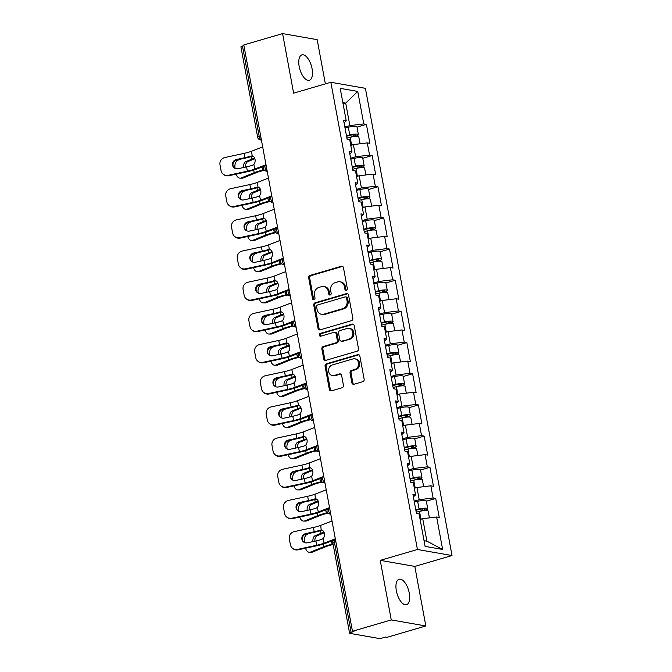 <?xml version="1.0" encoding="UTF-8"?>
<svg xmlns="http://www.w3.org/2000/svg" width="672" height="672" viewBox="0 0 672 672"><rect width="100%" height="100%" fill="white"/><g stroke="black" fill="none" stroke-linecap="round" stroke-linejoin="round"><path stroke-width="1.01" d="M346.382 290.287A1.42 1.235 -80.1 0 0 347.34 288.557L343.476 267.716A2.033 1.772 -80.1 0 0 341.376 266.263L310.069 275.419A2.033 1.772 -80.1 0 0 308.692 277.889L312.556 298.729A1.42 1.235 -80.1 0 0 314.992 298.024L314.496 295.319A6.51 5.662 -80.1 0 1 318.898 287.414L321.502 286.658A6.51 5.662 -80.1 0 1 323.786 286.524A6.51 5.662 -80.1 0 1 328.23 291.304L328.734 294A1.42 1.235 -80.1 0 0 331.17 293.286L330.666 290.59A6.51 5.662 -80.1 0 1 335.068 282.685L337.68 281.921A6.51 5.662 -80.1 0 1 339.965 281.795A6.51 5.662 -80.1 0 1 344.408 286.574L344.904 289.271A1.42 1.235 -80.1 0 0 346.382 290.287M396.354 590.839A13.264 6.023 -106.3 0 1 399.084 579.247A13.264 6.023 -106.3 0 1 409.265 593.099A13.264 6.023 -106.3 0 1 406.535 604.699A13.264 6.023 -106.3 0 1 396.354 590.839M299.174 66.469A13.264 6.023 -106.3 0 1 301.904 54.877A13.264 6.023 -106.3 0 1 312.077 68.737A13.264 6.023 -106.3 0 1 309.347 80.329A13.264 6.023 -106.3 0 1 299.174 66.469M351.884 382.813A2.033 1.772 -80.1 0 0 353.993 384.266L362.771 381.704A2.033 1.772 -80.1 0 0 364.148 379.226L359.856 356.084A2.033 1.772 -80.1 0 0 357.756 354.631L326.449 363.787A2.033 1.772 -80.1 0 0 325.072 366.257L329.364 389.407A2.033 1.772 -80.1 0 0 331.464 390.852L342.073 387.752A2.033 1.772 -80.1 0 0 343.451 385.283L341.611 375.379A2.033 1.772 -80.1 0 0 339.511 373.926L334.253 375.463A5.443 4.729 -80.1 0 1 332.338 375.572A5.443 4.729 -80.1 0 1 328.524 370.49A5.443 4.729 -80.1 0 1 332.304 364.972L352.918 358.94A5.443 4.729 -80.1 0 1 354.824 358.831A5.443 4.729 -80.1 0 1 358.638 363.913A5.443 4.729 -80.1 0 1 354.858 369.432L351.422 370.44A2.033 1.772 -80.1 0 0 350.053 372.91L351.884 382.813L352.892 382.99A2.033 1.772 -80.1 0 0 353.791 384.317M380.226 560.364L391.264 619.92L352.456 631.268L243.785 44.948L282.593 33.6L293.63 93.148L330.842 82.27L417.438 549.486L380.226 560.364L414.8 566.42L452.012 555.542L417.438 549.486M351.464 320.695A2.033 1.772 -80.1 0 0 352.842 318.226L348.55 295.084A2.033 1.772 -80.1 0 0 346.45 293.63L315.143 302.786A2.033 1.772 -80.1 0 0 313.765 305.256L318.058 328.398A2.033 1.772 -80.1 0 0 320.158 329.851L351.464 320.695M354.203 325.584L358.495 348.726A2.033 1.772 -80.1 0 1 357.118 351.196L325.811 360.352A2.033 1.772 -80.1 0 1 323.711 358.898L321.871 348.995A2.033 1.772 -80.1 0 1 323.249 346.525L335.95 342.812A2.033 1.772 -80.1 0 0 337.319 340.343L336.101 333.774A2.033 1.772 -80.1 0 0 334.001 332.321L320.779 336.185A1.42 1.235 -80.1 0 1 320.275 333.438L352.103 324.131A2.033 1.772 -80.1 0 1 354.203 325.584M452.012 555.542L365.417 88.326L330.842 82.27M426.334 501.203L435.725 498.456L433.104 497.994L419.202 499.708L414.187 501.169M435.725 498.456L439.244 517.44L436.624 516.978L442.638 549.452L425.099 546.378L419.084 513.904L416.464 513.45L412.944 494.466L415.565 494.92L413.305 482.731L410.684 482.269L407.165 463.285L409.786 463.747L407.526 451.559L404.905 451.097L401.386 432.113L404.006 432.575L401.747 420.386L399.126 419.924L395.606 400.94L398.227 401.402L395.968 389.206L393.347 388.752L389.836 369.768L392.456 370.222L390.197 358.033L387.576 357.58L384.056 338.596L386.677 339.049L384.418 326.861L381.797 326.399L378.277 307.415L380.898 307.877L378.638 295.688L376.018 295.226L372.498 276.242L375.119 276.704L372.859 264.516L370.238 264.054L366.719 245.07L369.34 245.532L367.08 233.335L364.459 232.882L360.94 213.898L363.56 214.351L361.301 202.163L358.68 201.701L355.169 182.717L357.79 183.179L355.53 170.99L352.909 170.528L349.39 151.544L352.01 152.006L349.751 139.818L347.13 139.356L343.61 120.372L346.231 120.834L340.208 88.36L357.756 91.434L363.77 123.908L349.868 125.614L344.854 127.084M357 127.109L366.391 124.362L363.77 123.908M366.391 124.362L369.911 143.346L367.29 142.892L369.55 155.081L355.648 156.786L350.633 158.256M362.779 158.281L372.17 155.534L369.55 155.081M372.17 155.534L375.69 174.518L373.069 174.065L375.329 186.253L361.427 187.958L356.412 189.428M368.558 189.462L377.95 186.715L375.329 186.253M377.95 186.715L381.469 205.699L378.848 205.237L381.108 217.426L367.206 219.131L362.183 220.601M374.338 220.634L383.729 217.888L381.108 217.426M383.729 217.888L387.24 236.872L384.619 236.41L386.879 248.598L372.985 250.312L367.962 251.773M380.108 251.807L389.5 249.06L386.879 248.598M389.5 249.06L393.019 268.044L390.398 267.582L392.658 279.779L378.756 281.484L373.741 282.954M385.888 282.979L395.279 280.232L392.658 279.779M395.279 280.232L398.798 299.216L396.178 298.763L398.437 310.951L384.535 312.656L379.52 314.126M391.667 314.16L401.058 311.413L398.437 310.951M401.058 311.413L404.578 330.397L401.957 329.935L404.216 342.124L390.314 343.829L385.3 345.299M397.446 345.332L406.837 342.586L404.216 342.124M406.837 342.586L410.357 361.57L407.736 361.108L409.996 373.296L396.094 375.01L391.079 376.471M403.225 376.505L412.616 373.758L409.996 373.296M412.616 373.758L416.136 392.742L413.515 392.28L415.775 404.477L401.873 406.182L396.85 407.652M409.004 407.677L418.396 404.93L415.775 404.477M418.396 404.93L421.907 423.914L419.286 423.461L421.546 435.649L407.652 437.354L402.629 438.824M414.775 438.85L424.166 436.103L421.546 435.649M424.166 436.103L427.686 455.087L425.065 454.633L427.325 466.822L413.423 468.527L408.408 469.997M420.554 470.03L429.946 467.284L427.325 466.822M429.946 467.284L433.465 486.268L430.844 485.806L433.104 497.994M419.202 499.708L416.942 487.511L414.33 488.275M413.398 496.894L415.565 494.92M430.844 485.806L416.942 487.511M413.423 468.527L411.172 456.338L408.551 457.103M407.618 465.721L409.786 463.747M425.065 454.633L411.172 456.338M407.652 437.354L405.392 425.166L402.78 425.93M401.839 434.549L404.006 432.575M419.286 423.461L405.392 425.166M401.873 406.182L399.613 393.994L397.001 394.758M396.06 403.376L398.227 401.402M413.515 392.28L399.613 393.994M396.094 375.01L393.834 362.813L391.222 363.577M390.281 372.196L392.456 370.222M407.736 361.108L393.834 362.813M390.314 343.829L388.055 331.64L385.442 332.405M384.502 341.023L386.677 339.049M401.957 329.935L388.055 331.64M384.535 312.656L382.276 300.468L379.663 301.232M378.731 309.851L380.898 307.877M396.178 298.763L382.276 300.468M378.756 281.484L376.505 269.296L373.884 270.06M372.952 278.678L375.119 276.704M390.398 267.582L376.505 269.296M372.985 250.312L370.726 238.123L368.113 238.888M367.172 247.506L369.34 245.532M384.619 236.41L370.726 238.123M367.206 219.131L364.946 206.942L362.334 207.707M361.393 216.325L363.56 214.351M378.848 205.237L364.946 206.942M361.427 187.958L359.167 175.77L356.555 176.534M355.614 185.153L357.79 183.179M373.069 174.065L359.167 175.77M355.648 156.786L353.388 144.598L350.776 145.362M349.835 153.98L352.01 152.006M367.29 142.892L353.388 144.598M243.911 45.62L242.466 46.04L259.241 136.567L260.694 136.147M261.374 139.81L261.316 139.826A3.108 1.411 73.7 0 1 259.241 136.567A3.108 0.605 -10.5 0 0 257.704 137.399L240.92 46.872A3.108 0.605 -10.5 0 1 242.466 46.04M349.868 125.614L345.702 103.127L342.854 102.631M343.09 103.891L345.702 103.127L357.756 91.434M344.064 122.808L346.231 120.834M325.366 83.874L317.167 39.656L282.593 33.6M391.264 619.92L425.838 625.976L387.03 637.325L385.518 637.056L382.687 637.888A3.108 0.605 169.5 0 1 378.512 638.4L349.986 633.402A3.108 0.605 169.5 0 1 349.591 633.192A3.108 0.605 169.5 0 1 351.137 632.36L353.968 631.529L352.456 631.268M425.838 625.976L414.8 566.42M424.04 540.674L426.888 541.17L422.722 518.692L420.109 519.456M436.624 516.978L422.722 518.692M442.638 549.452L426.888 541.17M346.408 290.279A1.42 1.235 -80.1 0 1 345.912 289.447L345.416 286.751A6.51 5.662 -80.1 0 0 340.973 281.971L339.965 281.795M323.786 286.524L324.794 286.7A6.51 5.662 -80.1 0 1 329.238 291.48L329.742 294.176A1.42 1.235 -80.1 0 0 330.229 295.008M342.577 266.398A2.033 1.772 -80.1 0 0 342.384 266.44L311.077 275.596A2.033 1.772 -80.1 0 0 309.7 278.065L313.564 298.906A1.42 1.235 -80.1 0 0 314.059 299.737M347.651 293.756A2.033 1.772 -80.1 0 0 347.458 293.807L316.151 302.963A2.033 1.772 -80.1 0 0 314.773 305.432L319.066 328.574A2.033 1.772 -80.1 0 0 319.964 329.893M346.517 297.948A1.42 1.235 -80.1 0 0 345.047 296.932L317.562 304.97A1.42 1.235 -80.1 0 0 316.604 306.701L317.125 309.54A6.51 5.662 -80.1 0 0 321.569 314.328A6.51 5.662 -80.1 0 0 323.854 314.194L342.644 308.7A6.51 5.662 -80.1 0 0 347.046 300.796L346.517 297.948L347.525 298.124A1.42 1.235 -80.1 0 0 346.55 297.083L345.542 296.906M321.569 314.328L322.577 314.504A6.51 5.662 -80.1 0 0 324.862 314.37L323.854 314.194M347.525 298.124L348.054 300.972A6.51 5.662 -80.1 0 1 343.652 308.876L324.862 314.37M334.715 332.279L335.723 332.455A2.033 1.772 -80.1 0 1 337.109 333.95L338.327 340.519A2.033 1.772 -80.1 0 1 336.958 342.989L324.257 346.702A2.033 1.772 -80.1 0 0 322.879 349.171L324.719 359.075A2.033 1.772 -80.1 0 0 325.618 360.402M353.304 324.265A2.033 1.772 -80.1 0 0 353.111 324.307L321.283 333.614A1.42 1.235 -80.1 0 0 320.804 336.176M349.121 338.957A5.443 4.729 -80.1 0 0 352.901 333.438A5.443 4.729 -80.1 0 0 349.087 328.356A5.443 4.729 -80.1 0 0 347.172 328.465L339.914 330.59A2.033 1.772 -80.1 0 0 338.537 333.06L339.755 339.629A2.033 1.772 -80.1 0 0 341.863 341.082L350.129 339.133A5.443 4.729 -80.1 0 0 353.909 333.614A5.443 4.729 -80.1 0 0 350.095 328.532L349.087 328.356M341.141 341.124L342.149 341.3A2.033 1.772 -80.1 0 0 342.871 341.258L341.863 341.082M350.129 339.133L342.871 341.258M354.824 358.831L355.832 359.008A5.443 4.729 -80.1 0 1 359.646 364.09A5.443 4.729 -80.1 0 1 355.866 369.608L352.43 370.616A2.033 1.772 -80.1 0 0 351.061 373.086L352.892 382.99M332.338 375.572L333.346 375.749A5.443 4.729 -80.1 0 0 335.261 375.64L334.253 375.463M340.712 374.06A2.033 1.772 -80.1 0 0 340.519 374.102L335.261 375.64M358.957 354.766A2.033 1.772 -80.1 0 0 358.764 354.808L327.457 363.964A2.033 1.772 -80.1 0 0 326.08 366.433L330.372 389.584A2.033 1.772 -80.1 0 0 331.271 390.902M236.225 174.115A6.216 4.192 -90 0 0 240.164 178.172A6.216 4.192 -90 0 0 241.265 177.954L243.256 177.954L256.183 172.704A13.885 2.705 -10.5 0 1 259.669 171.511A13.885 2.705 -10.5 0 1 263.323 170.579L264.457 170.318M264.046 169.865L262.718 170.167A16.573 3.226 169.5 0 0 258.359 171.284A16.573 3.226 169.5 0 0 254.192 172.704L241.265 177.954M254.654 158.164A16.573 3.226 169.5 0 0 251.689 159.222L245.918 161.566L247.901 161.566L253.68 159.214A13.885 2.705 -10.5 0 1 254.873 158.76M240.383 159.188L237.972 160.171A6.216 4.192 -90 0 0 235.04 167.807L235.158 168.437M243.676 167.496A4.763 3.217 90 0 1 243.667 167.42A4.763 3.217 90 0 1 245.918 161.566M247.901 161.566A4.763 3.217 -90 0 0 245.599 167.084M243.256 177.954A6.216 4.192 90 0 1 242.147 178.172L240.164 178.172M346.55 136.223L350.498 135.282A4.141 0.806 -10.5 0 1 355.74 135.106A4.141 0.806 -10.5 0 1 353.682 136.206L348.911 137.609M354.598 136.559L354.992 136.441A6.838 1.327 169.5 0 0 358.394 134.61A6.838 1.327 169.5 0 0 349.742 134.904L346.45 135.685M358.394 134.61L356.966 126.916A6.838 1.327 169.5 0 0 348.314 127.21L345.022 127.991M360.091 143.774L358.831 137.012A6.838 1.327 169.5 0 0 350.188 137.306L346.895 138.088M356.664 144.194A6.838 1.327 169.5 0 0 353.892 144.53M353.144 144.673A6.838 1.327 169.5 0 0 351.607 144.992L350.75 145.202M246.582 166.866L238.006 168.722A4.763 4.62 131.6 0 1 232.546 165.119A4.763 4.62 131.6 0 1 236.3 159.533L244.885 157.676A13.885 2.705 169.5 0 0 249.102 156.61A13.885 2.705 169.5 0 0 250.841 156.064L252.269 155.946A4.763 3.36 90.9 0 1 255.032 159.407A4.763 3.36 90.9 0 1 253.84 164.405L252.546 165.262A13.885 2.705 169.5 0 1 250.807 165.808A13.885 2.705 169.5 0 1 246.582 166.866L247.38 171.167A13.885 2.705 169.5 0 0 251.605 170.1A13.885 2.705 169.5 0 0 254.696 169.067L265.986 164.699M251.84 155.896L252.269 155.946L251.404 151.284L262.685 146.908M263.978 166.244L256.612 169.092A16.573 3.226 -10.5 0 1 252.916 170.327A16.573 3.226 -10.5 0 1 247.876 171.604L228.673 175.745A6.216 6.031 131.6 0 1 223.44 174.401L222.944 173.964A6.216 6.031 -48.4 0 1 221.063 170.612L219.988 164.816A6.216 6.031 -48.4 0 1 224.885 157.525L244.087 153.376A13.885 2.705 169.5 0 0 248.304 152.317A13.885 2.705 169.5 0 0 251.404 151.284M250.841 156.064L252.764 156.097A16.573 3.226 -10.5 0 1 250.412 156.845A16.573 3.226 -10.5 0 1 245.372 158.113L236.788 159.97A4.763 4.62 -48.4 0 0 234.242 167.899M222.944 173.964A6.216 6.031 -48.4 0 0 228.186 175.308L247.38 171.167M242.004 205.288A6.216 4.192 -90 0 0 245.935 209.353A6.216 4.192 -90 0 0 247.044 209.126L249.035 209.126L261.954 203.876A13.885 2.705 -10.5 0 1 265.448 202.692A13.885 2.705 -10.5 0 1 269.102 201.751L270.236 201.491M269.825 201.037L268.498 201.34A16.573 3.226 169.5 0 0 264.138 202.457A16.573 3.226 169.5 0 0 259.972 203.885L247.044 209.126M260.434 189.336A16.573 3.226 169.5 0 0 257.468 190.394L251.689 192.738L253.68 192.738L259.459 190.394A13.885 2.705 -10.5 0 1 260.652 189.941M246.162 190.361L243.751 191.344A6.216 4.192 -90 0 0 240.811 198.979L240.929 199.609M249.455 198.668A4.763 3.217 90 0 1 249.446 198.593A4.763 3.217 90 0 1 251.689 192.738M253.68 192.738A4.763 3.217 -90 0 0 251.378 198.257M249.035 209.126A6.216 4.192 90 0 1 247.926 209.345L245.935 209.353M352.321 167.395L356.278 166.454A4.141 0.806 -10.5 0 1 361.519 166.278A4.141 0.806 -10.5 0 1 359.461 167.387L354.69 168.781M360.377 167.731L360.772 167.614A6.838 1.327 169.5 0 0 364.165 165.782A6.838 1.327 169.5 0 0 355.522 166.076L352.229 166.866M364.165 165.782L362.746 158.088A6.838 1.327 169.5 0 0 354.094 158.382L350.801 159.172M365.87 174.947L364.61 168.185A6.838 1.327 169.5 0 0 355.958 168.479L352.674 169.26M362.443 175.367A6.838 1.327 169.5 0 0 359.671 175.711M358.915 175.846A6.838 1.327 169.5 0 0 357.386 176.173L356.521 176.375M247.775 236.468A6.216 4.192 -90 0 0 251.714 240.526A6.216 4.192 -90 0 0 252.823 240.307L254.814 240.299L267.733 235.057A13.885 2.705 -10.5 0 1 271.228 233.864A13.885 2.705 -10.5 0 1 274.882 232.924L276.016 232.672M275.596 232.218L274.277 232.512A16.573 3.226 169.5 0 0 269.917 233.629A16.573 3.226 169.5 0 0 265.751 235.057L252.823 240.307M266.213 220.508A16.573 3.226 169.5 0 0 263.248 221.567L257.468 223.91L259.459 223.91L265.238 221.567A13.885 2.705 -10.5 0 1 266.431 221.113M251.941 221.542L249.53 222.516A6.216 4.192 -90 0 0 246.59 230.152L246.708 230.79M255.234 229.841A4.763 3.217 90 0 1 255.217 229.765A4.763 3.217 90 0 1 257.468 223.91M259.459 223.91A4.763 3.217 -90 0 0 257.158 229.429M254.814 240.299A6.216 4.192 90 0 1 253.705 240.526L251.714 240.526M358.1 198.568L362.057 197.627A4.141 0.806 -10.5 0 1 367.298 197.45A4.141 0.806 -10.5 0 1 365.24 198.559L360.469 199.954M366.156 198.904L366.551 198.786A6.838 1.327 169.5 0 0 369.944 196.963A6.838 1.327 169.5 0 0 361.292 197.249L358.008 198.038M369.944 196.963L368.516 189.269A6.838 1.327 169.5 0 0 359.873 189.563L356.58 190.344M371.641 206.119L370.39 199.357A6.838 1.327 169.5 0 0 361.738 199.651L358.445 200.432M368.222 206.539A6.838 1.327 169.5 0 0 365.45 206.884M364.694 207.018A6.838 1.327 169.5 0 0 363.166 207.346L362.3 207.547M253.554 267.641A6.216 4.192 -90 0 0 257.494 271.698A6.216 4.192 -90 0 0 258.602 271.48L260.585 271.48L273.512 266.23A13.885 2.705 -10.5 0 1 276.998 265.037A13.885 2.705 -10.5 0 1 280.652 264.096L281.795 263.844M281.375 263.39L280.056 263.684A16.573 3.226 169.5 0 0 275.688 264.81A16.573 3.226 169.5 0 0 271.522 266.23L258.602 271.48M271.992 251.681A16.573 3.226 169.5 0 0 269.027 252.739L263.248 255.083L265.238 255.083L271.009 252.739A13.885 2.705 -10.5 0 1 272.21 252.286M257.72 252.714L255.301 253.688A6.216 4.192 -90 0 0 252.37 261.332L252.487 261.962M261.013 261.022A4.763 3.217 90 0 1 260.996 260.946A4.763 3.217 90 0 1 263.248 255.083M265.238 255.083A4.763 3.217 -90 0 0 262.928 260.602M260.585 271.48A6.216 4.192 90 0 1 259.484 271.698L257.494 271.698M363.88 229.74L367.836 228.799A4.141 0.806 -10.5 0 1 373.078 228.623A4.141 0.806 -10.5 0 1 371.02 229.732L366.24 231.126M371.935 230.076L372.33 229.958A6.838 1.327 169.5 0 0 375.724 228.136A6.838 1.327 169.5 0 0 367.072 228.43L363.779 229.211M375.724 228.136L374.296 220.441A6.838 1.327 169.5 0 0 365.644 220.735L362.359 221.516M377.42 237.3L376.169 230.53A6.838 1.327 169.5 0 0 367.517 230.824L364.224 231.613M373.993 237.72A6.838 1.327 169.5 0 0 371.23 238.056M370.474 238.19A6.838 1.327 169.5 0 0 368.945 238.518L368.08 238.728M259.333 298.813A6.216 4.192 -90 0 0 263.273 302.87A6.216 4.192 -90 0 0 264.382 302.652L266.364 302.652L279.292 297.402A13.885 2.705 -10.5 0 1 282.778 296.209A13.885 2.705 -10.5 0 1 286.432 295.277L287.566 295.016M287.154 294.563L285.835 294.865A16.573 3.226 169.5 0 0 281.467 295.982A16.573 3.226 169.5 0 0 277.301 297.402L264.382 302.652M277.771 282.862A16.573 3.226 169.5 0 0 274.806 283.92L269.027 286.264L271.018 286.264L276.788 283.912A13.885 2.705 -10.5 0 1 277.99 283.458M263.5 283.886L261.08 284.869A6.216 4.192 -90 0 0 258.149 292.505L258.266 293.135M266.792 292.194A4.763 3.217 90 0 1 266.776 292.118A4.763 3.217 90 0 1 269.027 286.264M271.018 286.264A4.763 3.217 -90 0 0 268.708 291.782M266.364 302.652A6.216 4.192 90 0 1 265.264 302.87L263.273 302.87M369.659 260.921L373.607 259.98A4.141 0.806 -10.5 0 1 378.857 259.795A4.141 0.806 -10.5 0 1 376.799 260.904L372.019 262.307M377.706 261.248L378.109 261.139A6.838 1.327 169.5 0 0 381.503 259.308A6.838 1.327 169.5 0 0 372.851 259.602L369.558 260.383M381.503 259.308L380.075 251.614A6.838 1.327 169.5 0 0 371.423 251.908L368.13 252.689M383.2 268.472L381.948 261.702A6.838 1.327 169.5 0 0 373.296 261.996L370.003 262.786M379.772 268.892A6.838 1.327 169.5 0 0 377.009 269.228M376.253 269.363A6.838 1.327 169.5 0 0 374.724 269.69L373.859 269.9M265.112 329.986A6.216 4.192 -90 0 0 269.052 334.043A6.216 4.192 -90 0 0 270.161 333.824L272.143 333.824L285.071 328.574A13.885 2.705 -10.5 0 1 288.557 327.382A13.885 2.705 -10.5 0 1 292.211 326.449L293.345 326.189M292.933 325.735L291.606 326.038A16.573 3.226 169.5 0 0 287.246 327.155A16.573 3.226 169.5 0 0 283.08 328.583L270.161 333.824M283.542 314.034A16.573 3.226 169.5 0 0 280.577 315.092L274.806 317.436L276.788 317.436L282.568 315.092A13.885 2.705 -10.5 0 1 283.76 314.639M269.27 315.059L266.86 316.042A6.216 4.192 -90 0 0 263.928 323.677L264.046 324.307M272.572 323.366A4.763 3.217 90 0 1 272.555 323.291A4.763 3.217 90 0 1 274.806 317.436M276.788 317.436A4.763 3.217 -90 0 0 274.487 322.955M272.143 333.824A6.216 4.192 90 0 1 271.034 334.043L269.052 334.043M375.438 292.093L379.386 291.152A4.141 0.806 -10.5 0 1 384.628 290.976A4.141 0.806 -10.5 0 1 382.57 292.085L377.798 293.479M383.485 292.429L383.88 292.312A6.838 1.327 169.5 0 0 387.282 290.48A6.838 1.327 169.5 0 0 378.63 290.774L375.337 291.564M387.282 290.48L385.854 282.786A6.838 1.327 169.5 0 0 377.202 283.08L373.909 283.87M388.979 299.645L387.727 292.883A6.838 1.327 169.5 0 0 379.075 293.177L375.782 293.958M385.552 300.065A6.838 1.327 169.5 0 0 382.788 300.409M382.032 300.544A6.838 1.327 169.5 0 0 380.503 300.871L379.638 301.073M252.361 198.038L243.785 199.895A4.763 4.62 131.6 0 1 238.325 196.291A4.763 4.62 131.6 0 1 242.08 190.705L250.656 188.849A13.885 2.705 169.5 0 0 254.881 187.79A13.885 2.705 169.5 0 0 256.62 187.244L258.048 187.118A4.763 3.36 90.9 0 1 260.803 190.579A4.763 3.36 90.9 0 1 259.61 195.577L258.325 196.434A13.885 2.705 169.5 0 1 256.586 196.98A13.885 2.705 169.5 0 1 252.361 198.038L253.159 202.339A13.885 2.705 169.5 0 0 257.384 201.272A13.885 2.705 169.5 0 0 260.476 200.239L271.757 195.871M257.62 187.076L258.048 187.118L257.183 182.456L268.464 178.08M269.758 197.417L262.391 200.264A16.573 3.226 -10.5 0 1 258.695 201.508A16.573 3.226 -10.5 0 1 253.655 202.776L234.452 206.926A6.216 6.031 131.6 0 1 229.219 205.573L228.724 205.145A6.216 6.031 -48.4 0 1 226.842 201.793L225.767 195.997A6.216 6.031 -48.4 0 1 230.664 188.698L249.866 184.556A13.885 2.705 169.5 0 0 254.083 183.49A13.885 2.705 169.5 0 0 257.183 182.456M256.62 187.244L258.544 187.27A16.573 3.226 -10.5 0 1 256.192 188.017A16.573 3.226 -10.5 0 1 251.152 189.286L242.567 191.142A4.763 4.62 -48.4 0 0 240.022 199.072M228.724 205.145A6.216 6.031 -48.4 0 0 233.957 206.489L253.159 202.339M258.14 229.219L249.556 231.067A4.763 4.62 131.6 0 1 244.104 227.472A4.763 4.62 131.6 0 1 247.859 221.878L256.435 220.021A13.885 2.705 169.5 0 0 260.66 218.963A13.885 2.705 169.5 0 0 262.399 218.417L263.827 218.291A4.763 3.36 90.9 0 1 266.582 221.752A4.763 3.36 90.9 0 1 265.39 226.75L264.096 227.606A13.885 2.705 169.5 0 1 262.366 228.152A13.885 2.705 169.5 0 1 258.14 229.219L258.938 233.512A13.885 2.705 169.5 0 0 263.164 232.453A13.885 2.705 169.5 0 0 266.255 231.412L277.536 227.044M263.399 218.249L263.827 218.291L262.962 213.629L274.243 209.261M275.528 228.589L268.17 231.445A16.573 3.226 -10.5 0 1 264.474 232.68A16.573 3.226 -10.5 0 1 259.426 233.948L240.232 238.098A6.216 6.031 131.6 0 1 234.99 236.754L234.503 236.317A6.216 6.031 -48.4 0 1 232.621 232.966L231.546 227.17A6.216 6.031 -48.4 0 1 236.443 219.878L255.646 215.729A13.885 2.705 169.5 0 0 259.862 214.662A13.885 2.705 169.5 0 0 262.962 213.629M262.399 218.417L264.323 218.442A16.573 3.226 -10.5 0 1 261.971 219.19A16.573 3.226 -10.5 0 1 256.931 220.458L248.346 222.314A4.763 4.62 -48.4 0 0 245.801 230.244M234.503 236.317A6.216 6.031 -48.4 0 0 239.736 237.661L258.938 233.512M263.92 260.392L255.335 262.248A4.763 4.62 131.6 0 1 249.875 258.644A4.763 4.62 131.6 0 1 253.63 253.05L262.214 251.202A13.885 2.705 169.5 0 0 266.44 250.135A13.885 2.705 169.5 0 0 268.17 249.589L269.598 249.463A4.763 3.36 90.9 0 1 272.362 252.932A4.763 3.36 90.9 0 1 271.169 257.922L269.875 258.779A13.885 2.705 169.5 0 1 268.145 259.325A13.885 2.705 169.5 0 1 263.92 260.392L264.718 264.684A13.885 2.705 169.5 0 0 268.934 263.626A13.885 2.705 169.5 0 0 272.034 262.584L283.315 258.216M269.178 249.421L268.741 244.801L280.022 240.433M281.308 259.762L273.949 262.618A16.573 3.226 -10.5 0 1 270.245 263.852A16.573 3.226 -10.5 0 1 265.205 265.121L246.011 269.27A6.216 6.031 131.6 0 1 240.769 267.926L240.282 267.49A6.216 6.031 -48.4 0 1 238.392 264.138L237.325 258.342A6.216 6.031 -48.4 0 1 242.222 251.051L261.416 246.901A13.885 2.705 169.5 0 0 265.642 245.843A13.885 2.705 169.5 0 0 268.741 244.801M268.17 249.589L270.102 249.623A16.573 3.226 -10.5 0 1 267.75 250.362A16.573 3.226 -10.5 0 1 262.71 251.63L254.125 253.487A4.763 4.62 -48.4 0 0 251.58 261.425M240.282 267.49A6.216 6.031 -48.4 0 0 245.515 268.834L264.718 264.684M269.699 291.564L261.114 293.42A4.763 4.62 131.6 0 1 255.654 289.817A4.763 4.62 131.6 0 1 259.409 284.231L267.994 282.374A13.885 2.705 169.5 0 0 272.219 281.308A13.885 2.705 169.5 0 0 273.949 280.762L275.377 280.644A4.763 3.36 90.9 0 1 278.141 284.105A4.763 3.36 90.9 0 1 276.948 289.103L275.654 289.96A13.885 2.705 169.5 0 1 273.916 290.506A13.885 2.705 169.5 0 1 269.699 291.564L270.497 295.865A13.885 2.705 169.5 0 0 274.714 294.798A13.885 2.705 169.5 0 0 277.813 293.765L289.094 289.388M274.957 280.594L274.512 275.974L285.802 271.606M287.087 290.942L279.72 293.79A16.573 3.226 -10.5 0 1 276.024 295.025A16.573 3.226 -10.5 0 1 270.984 296.302L251.782 300.443A6.216 6.031 131.6 0 1 246.548 299.099L246.061 298.662A6.216 6.031 -48.4 0 1 244.171 295.31L243.096 289.514A6.216 6.031 -48.4 0 1 248.002 282.223L267.196 278.074A13.885 2.705 169.5 0 0 271.421 277.015A13.885 2.705 169.5 0 0 274.512 275.974M273.949 280.762L275.881 280.795A16.573 3.226 -10.5 0 1 273.529 281.543A16.573 3.226 -10.5 0 1 268.481 282.811L259.904 284.659A4.763 4.62 -48.4 0 0 257.351 292.597M246.061 298.662A6.216 6.031 -48.4 0 0 251.294 300.006L270.497 295.865M275.478 322.736L266.893 324.593A4.763 4.62 131.6 0 1 261.433 320.989A4.763 4.62 131.6 0 1 265.188 315.403L273.773 313.547A13.885 2.705 169.5 0 0 277.99 312.48A13.885 2.705 169.5 0 0 279.728 311.942L281.156 311.816A4.763 3.36 90.9 0 1 283.92 315.277A4.763 3.36 90.9 0 1 282.727 320.275L281.434 321.132A13.885 2.705 169.5 0 1 279.695 321.678A13.885 2.705 169.5 0 1 275.478 322.736L276.268 327.037A13.885 2.705 169.5 0 0 280.493 325.97A13.885 2.705 169.5 0 0 283.592 324.937L294.874 320.569M280.736 311.774L280.291 307.154L291.572 302.778M292.866 322.115L285.499 324.962A16.573 3.226 -10.5 0 1 281.803 326.206A16.573 3.226 -10.5 0 1 276.763 327.474L257.561 331.615A6.216 6.031 131.6 0 1 252.328 330.271L251.832 329.834A6.216 6.031 -48.4 0 1 249.95 326.483L248.875 320.695A6.216 6.031 -48.4 0 1 253.772 313.396L272.975 309.254A13.885 2.705 169.5 0 0 277.2 308.188A13.885 2.705 169.5 0 0 280.291 307.154M279.728 311.942L281.652 311.968A16.573 3.226 -10.5 0 1 279.3 312.715A16.573 3.226 -10.5 0 1 274.26 313.984L265.684 315.84A4.763 4.62 -48.4 0 0 263.13 323.77M251.832 329.834A6.216 6.031 -48.4 0 0 257.074 331.187L276.268 327.037M270.892 361.166A6.216 4.192 -90 0 0 274.831 365.224A6.216 4.192 -90 0 0 275.932 364.997L277.922 364.997L290.85 359.755A13.885 2.705 -10.5 0 1 294.336 358.562A13.885 2.705 -10.5 0 1 297.99 357.622L299.124 357.37M298.712 356.916L297.385 357.21A16.573 3.226 169.5 0 0 293.026 358.327A16.573 3.226 169.5 0 0 288.859 359.755L275.932 364.997M289.321 345.206A16.573 3.226 169.5 0 0 286.356 346.265L280.585 348.608L282.568 348.608L288.347 346.265A13.885 2.705 -10.5 0 1 289.54 345.811M275.05 346.231L272.639 347.214A6.216 4.192 -90 0 0 269.707 354.85L269.825 355.488M278.342 354.539A4.763 3.217 90 0 1 278.334 354.463A4.763 3.217 90 0 1 280.585 348.608M282.568 348.608A4.763 3.217 -90 0 0 280.266 354.127M277.922 364.997A6.216 4.192 90 0 1 276.814 365.224L274.831 365.224M381.217 323.266L385.165 322.325A4.141 0.806 -10.5 0 1 390.407 322.148A4.141 0.806 -10.5 0 1 388.349 323.257L383.578 324.652M389.264 323.602L389.659 323.484A6.838 1.327 169.5 0 0 393.061 321.653A6.838 1.327 169.5 0 0 384.409 321.947L381.116 322.736M393.061 321.653L391.633 313.967A6.838 1.327 169.5 0 0 382.981 314.252L379.688 315.042M394.758 330.817L393.498 324.055A6.838 1.327 169.5 0 0 384.854 324.349L381.562 325.13M391.331 331.237A6.838 1.327 169.5 0 0 388.559 331.582M387.811 331.716A6.838 1.327 169.5 0 0 386.274 332.044L385.417 332.245M281.249 353.917L272.672 355.765A4.763 4.62 131.6 0 1 267.212 352.17A4.763 4.62 131.6 0 1 270.967 346.576L279.552 344.719A13.885 2.705 169.5 0 0 283.769 343.661A13.885 2.705 169.5 0 0 285.508 343.115L286.936 342.989A4.763 3.36 90.9 0 1 289.699 346.45A4.763 3.36 90.9 0 1 288.506 351.448L287.213 352.304A13.885 2.705 169.5 0 1 285.474 352.85A13.885 2.705 169.5 0 1 281.249 353.917L282.047 358.21A13.885 2.705 169.5 0 0 286.272 357.143A13.885 2.705 169.5 0 0 289.363 356.11L300.653 351.742M286.516 342.947L286.07 338.327L297.352 333.959M298.645 353.287L291.278 356.143A16.573 3.226 -10.5 0 1 287.582 357.378A16.573 3.226 -10.5 0 1 282.542 358.646L263.34 362.796A6.216 6.031 131.6 0 1 258.107 361.452L257.611 361.015A6.216 6.031 -48.4 0 1 255.73 357.664L254.654 351.868A6.216 6.031 -48.4 0 1 259.552 344.576L278.754 340.427A13.885 2.705 169.5 0 0 282.971 339.36A13.885 2.705 169.5 0 0 286.07 338.327M285.508 343.115L287.431 343.14A16.573 3.226 -10.5 0 1 285.079 343.888A16.573 3.226 -10.5 0 1 280.039 345.156L271.454 347.012A4.763 4.62 -48.4 0 0 268.909 354.942M257.611 361.015A6.216 6.031 -48.4 0 0 262.853 362.359L282.047 358.21M276.671 392.339A6.216 4.192 -90 0 0 280.61 396.396A6.216 4.192 -90 0 0 281.711 396.178L283.702 396.169L296.621 390.928A13.885 2.705 -10.5 0 1 300.115 389.735A13.885 2.705 -10.5 0 1 303.769 388.794L304.903 388.542M304.492 388.088L303.164 388.382A16.573 3.226 169.5 0 0 298.805 389.508A16.573 3.226 169.5 0 0 294.638 390.928L281.711 396.178M295.1 376.379A16.573 3.226 169.5 0 0 292.135 377.437L286.356 379.781L288.347 379.781L294.126 377.437A13.885 2.705 -10.5 0 1 295.319 376.984M280.829 377.412L278.418 378.386A6.216 4.192 -90 0 0 275.478 386.03L275.596 386.66M284.122 385.72A4.763 3.217 90 0 1 284.113 385.636A4.763 3.217 90 0 1 286.356 379.781M288.347 379.781A4.763 3.217 -90 0 0 286.045 385.3M283.702 396.169A6.216 4.192 90 0 1 282.593 396.396L280.61 396.396M386.988 354.438L390.944 353.497A4.141 0.806 -10.5 0 1 396.186 353.321A4.141 0.806 -10.5 0 1 394.128 354.43L389.357 355.824M395.044 354.774L395.438 354.656A6.838 1.327 169.5 0 0 398.832 352.834A6.838 1.327 169.5 0 0 390.188 353.128L386.896 353.909M398.832 352.834L397.412 345.139A6.838 1.327 169.5 0 0 388.76 345.433L385.468 346.214M400.537 361.99L399.277 355.228A6.838 1.327 169.5 0 0 390.625 355.522L387.341 356.303M397.11 362.418A6.838 1.327 169.5 0 0 394.338 362.754M393.582 362.888A6.838 1.327 169.5 0 0 392.053 363.216L391.188 363.418M287.028 385.09L278.452 386.946A4.763 4.62 131.6 0 1 272.992 383.342A4.763 4.62 131.6 0 1 276.746 377.748L285.323 375.892A13.885 2.705 169.5 0 0 289.548 374.833A13.885 2.705 169.5 0 0 291.287 374.287L292.715 374.161A4.763 3.36 90.9 0 1 295.47 377.63A4.763 3.36 90.9 0 1 294.277 382.62L292.992 383.477A13.885 2.705 169.5 0 1 291.253 384.023A13.885 2.705 169.5 0 1 287.028 385.09L287.826 389.382A13.885 2.705 169.5 0 0 292.051 388.324A13.885 2.705 169.5 0 0 295.142 387.282L306.424 382.914M292.286 374.119L292.715 374.161L291.85 369.499L303.131 365.131M304.424 384.46L297.058 387.316A16.573 3.226 -10.5 0 1 293.362 388.55A16.573 3.226 -10.5 0 1 288.322 389.819L269.119 393.968A6.216 6.031 131.6 0 1 263.886 392.624L263.39 392.188A6.216 6.031 -48.4 0 1 261.509 388.836L260.434 383.04A6.216 6.031 -48.4 0 1 265.331 375.749L284.533 371.599A13.885 2.705 169.5 0 0 288.75 370.532A13.885 2.705 169.5 0 0 291.85 369.499M291.287 374.287L293.21 374.312A16.573 3.226 -10.5 0 1 290.858 375.06A16.573 3.226 -10.5 0 1 285.818 376.328L277.234 378.185A4.763 4.62 -48.4 0 0 274.688 386.123M263.39 392.188A6.216 6.031 -48.4 0 0 268.624 393.532L287.826 389.382M282.442 423.511A6.216 4.192 -90 0 0 286.381 427.568A6.216 4.192 -90 0 0 287.49 427.35L289.481 427.35L302.4 422.1A13.885 2.705 -10.5 0 1 305.894 420.907A13.885 2.705 -10.5 0 1 309.548 419.966L310.682 419.714M310.262 419.261L308.944 419.555A16.573 3.226 169.5 0 0 304.584 420.68A16.573 3.226 169.5 0 0 300.418 422.1L287.49 427.35M300.88 407.56A16.573 3.226 169.5 0 0 297.914 408.61L292.135 410.962L294.126 410.953L299.905 408.61A13.885 2.705 -10.5 0 1 301.098 408.156M286.608 408.584L284.197 409.567A6.216 4.192 -90 0 0 281.257 417.203L281.375 417.833M289.901 416.892A4.763 3.217 90 0 1 289.884 416.816A4.763 3.217 90 0 1 292.135 410.962M294.126 410.953A4.763 3.217 -90 0 0 291.824 416.472M289.481 427.35A6.216 4.192 90 0 1 288.372 427.568L286.381 427.568M392.767 385.619L396.724 384.67A4.141 0.806 -10.5 0 1 401.965 384.493A4.141 0.806 -10.5 0 1 399.907 385.602L395.136 386.996M400.823 385.946L401.218 385.837A6.838 1.327 169.5 0 0 404.611 384.006A6.838 1.327 169.5 0 0 395.959 384.3L392.675 385.081M404.611 384.006L403.183 376.312A6.838 1.327 169.5 0 0 394.54 376.606L391.247 377.387M406.308 393.17L405.056 386.4A6.838 1.327 169.5 0 0 396.404 386.694L393.112 387.484M402.889 393.59A6.838 1.327 169.5 0 0 400.117 393.926M399.361 394.061A6.838 1.327 169.5 0 0 397.832 394.388L396.967 394.598M292.807 416.262L284.222 418.118A4.763 4.62 131.6 0 1 278.771 414.515A4.763 4.62 131.6 0 1 282.526 408.92L291.102 407.072A13.885 2.705 169.5 0 0 295.327 406.006A13.885 2.705 169.5 0 0 297.066 405.46L298.494 405.334A4.763 3.36 90.9 0 1 301.249 408.803A4.763 3.36 90.9 0 1 300.056 413.792L298.763 414.658A13.885 2.705 169.5 0 1 297.032 415.195A13.885 2.705 169.5 0 1 292.807 416.262L293.605 420.563A13.885 2.705 169.5 0 0 297.83 419.496A13.885 2.705 169.5 0 0 300.922 418.463L312.203 414.086M298.066 405.292L298.494 405.334L297.629 400.672L308.91 396.304M310.195 415.632L302.837 418.488A16.573 3.226 -10.5 0 1 299.141 419.723A16.573 3.226 -10.5 0 1 294.092 420.991L274.898 425.141A6.216 6.031 131.6 0 1 269.657 423.797L269.17 423.36A6.216 6.031 -48.4 0 1 267.288 420.008L266.213 414.212A6.216 6.031 -48.4 0 1 271.11 406.921L290.312 402.772A13.885 2.705 169.5 0 0 294.529 401.713A13.885 2.705 169.5 0 0 297.629 400.672M297.066 405.46L298.99 405.493A16.573 3.226 -10.5 0 1 296.638 406.232A16.573 3.226 -10.5 0 1 291.598 407.509L283.013 409.357A4.763 4.62 -48.4 0 0 280.468 417.295M269.17 423.36A6.216 6.031 -48.4 0 0 274.403 424.704L293.605 420.563M288.221 454.684A6.216 4.192 -90 0 0 292.16 458.741A6.216 4.192 -90 0 0 293.269 458.522L295.252 458.522L308.179 453.272A13.885 2.705 -10.5 0 1 311.665 452.08A13.885 2.705 -10.5 0 1 315.319 451.147L316.462 450.887M316.042 450.433L314.723 450.736A16.573 3.226 169.5 0 0 310.355 451.853A16.573 3.226 169.5 0 0 306.188 453.272L293.269 458.522M306.659 438.732A16.573 3.226 169.5 0 0 303.694 439.79L297.914 442.134L299.905 442.134L305.676 439.782A13.885 2.705 -10.5 0 1 306.877 439.328M292.387 439.757L289.968 440.74A6.216 4.192 -90 0 0 287.036 448.375L287.154 449.005M295.68 448.064A4.763 3.217 90 0 1 295.663 447.989A4.763 3.217 90 0 1 297.914 442.134M299.905 442.134A4.763 3.217 -90 0 0 297.595 447.653M295.252 458.522A6.216 4.192 90 0 1 294.151 458.741L292.16 458.741M398.546 416.791L402.503 415.85A4.141 0.806 -10.5 0 1 407.744 415.674A4.141 0.806 -10.5 0 1 405.686 416.774L400.907 418.177M406.602 417.127L406.997 417.01A6.838 1.327 169.5 0 0 410.39 415.178A6.838 1.327 169.5 0 0 401.738 415.472L398.446 416.254M410.39 415.178L408.962 407.484A6.838 1.327 169.5 0 0 400.31 407.778L397.026 408.559M412.087 424.343L410.836 417.581A6.838 1.327 169.5 0 0 402.184 417.875L398.891 418.656M408.66 424.763A6.838 1.327 169.5 0 0 405.896 425.099M405.14 425.242A6.838 1.327 169.5 0 0 403.612 425.561L402.746 425.771M298.586 447.434L290.002 449.291A4.763 4.62 131.6 0 1 284.542 445.687A4.763 4.62 131.6 0 1 288.296 440.101L296.881 438.245A13.885 2.705 169.5 0 0 301.106 437.178A13.885 2.705 169.5 0 0 302.837 436.632L304.265 436.514A4.763 3.36 90.9 0 1 307.028 439.975A4.763 3.36 90.9 0 1 305.836 444.973L304.542 445.83A13.885 2.705 169.5 0 1 302.812 446.376A13.885 2.705 169.5 0 1 298.586 447.434L299.384 451.735A13.885 2.705 169.5 0 0 303.601 450.668A13.885 2.705 169.5 0 0 306.701 449.635L317.982 445.267M303.845 436.464L303.408 431.852L314.689 427.476M315.974 446.813L308.616 449.66A16.573 3.226 -10.5 0 1 304.912 450.895A16.573 3.226 -10.5 0 1 299.872 452.172L280.678 456.313A6.216 6.031 131.6 0 1 275.436 454.969L274.949 454.532A6.216 6.031 -48.4 0 1 273.059 451.181L271.992 445.385A6.216 6.031 -48.4 0 1 276.889 438.094L296.083 433.944A13.885 2.705 169.5 0 0 300.308 432.886A13.885 2.705 169.5 0 0 303.408 431.852M302.837 436.632L304.769 436.666A16.573 3.226 -10.5 0 1 302.417 437.413A16.573 3.226 -10.5 0 1 297.377 438.682L288.792 440.538A4.763 4.62 -48.4 0 0 286.247 448.468M274.949 454.532A6.216 6.031 -48.4 0 0 280.182 455.876L299.384 451.735M294 485.856A6.216 4.192 -90 0 0 297.94 489.922A6.216 4.192 -90 0 0 299.048 489.695L301.031 489.695L313.958 484.445A13.885 2.705 -10.5 0 1 317.444 483.26A13.885 2.705 -10.5 0 1 321.098 482.32L322.232 482.059M321.821 481.606L320.502 481.908A16.573 3.226 169.5 0 0 316.134 483.025A16.573 3.226 169.5 0 0 311.968 484.453L299.048 489.695M312.438 469.904A16.573 3.226 169.5 0 0 309.473 470.963L303.694 473.306L305.684 473.306L311.455 470.963A13.885 2.705 -10.5 0 1 312.656 470.509M298.166 470.929L295.747 471.912A6.216 4.192 -90 0 0 292.816 479.548L292.933 480.178M301.459 479.237A4.763 3.217 90 0 1 301.442 479.161A4.763 3.217 90 0 1 303.694 473.306M305.684 473.306A4.763 3.217 -90 0 0 303.374 478.825M301.031 489.695A6.216 4.192 90 0 1 299.93 489.913L297.94 489.922M404.326 447.964L408.274 447.023A4.141 0.806 -10.5 0 1 413.524 446.846A4.141 0.806 -10.5 0 1 411.466 447.955L406.686 449.35M412.373 448.3L412.776 448.182A6.838 1.327 169.5 0 0 416.17 446.351A6.838 1.327 169.5 0 0 407.518 446.645L404.225 447.434M416.17 446.351L414.742 438.656A6.838 1.327 169.5 0 0 406.09 438.95L402.797 439.74M417.866 455.515L416.615 448.753A6.838 1.327 169.5 0 0 407.963 449.047L404.67 449.828M414.439 455.935A6.838 1.327 169.5 0 0 411.676 456.28M410.92 456.414A6.838 1.327 169.5 0 0 409.391 456.742L408.526 456.943M304.366 478.607L295.781 480.463A4.763 4.62 131.6 0 1 290.321 476.868A4.763 4.62 131.6 0 1 294.076 471.274L302.66 469.417A13.885 2.705 169.5 0 0 306.886 468.359A13.885 2.705 169.5 0 0 308.616 467.813L310.044 467.687A4.763 3.36 90.9 0 1 312.808 471.148A4.763 3.36 90.9 0 1 311.615 476.146L310.321 477.002A13.885 2.705 169.5 0 1 308.582 477.548A13.885 2.705 169.5 0 1 304.366 478.607L305.164 482.908A13.885 2.705 169.5 0 0 309.38 481.841A13.885 2.705 169.5 0 0 312.48 480.808L323.761 476.44M309.624 467.645L309.179 463.025L320.468 458.648M321.754 477.985L314.387 480.833A16.573 3.226 -10.5 0 1 310.691 482.076A16.573 3.226 -10.5 0 1 305.651 483.344L286.448 487.494A6.216 6.031 131.6 0 1 281.215 486.142L280.728 485.713A6.216 6.031 -48.4 0 1 278.838 482.362L277.763 476.566A6.216 6.031 -48.4 0 1 282.668 469.266L301.862 465.125A13.885 2.705 169.5 0 0 306.088 464.058A13.885 2.705 169.5 0 0 309.179 463.025M308.616 467.813L310.548 467.838A16.573 3.226 -10.5 0 1 308.196 468.586A16.573 3.226 -10.5 0 1 303.148 469.854L294.571 471.71A4.763 4.62 -48.4 0 0 292.018 479.64M280.728 485.713A6.216 6.031 -48.4 0 0 285.961 487.057L305.164 482.908M299.779 517.037A6.216 4.192 -90 0 0 303.719 521.094A6.216 4.192 -90 0 0 304.828 520.876L306.81 520.867L319.738 515.626A13.885 2.705 -10.5 0 1 323.224 514.433A13.885 2.705 -10.5 0 1 326.878 513.492L328.012 513.24M327.6 512.786L326.273 513.08A16.573 3.226 169.5 0 0 321.913 514.198A16.573 3.226 169.5 0 0 317.747 515.626L304.828 520.876M318.209 501.077A16.573 3.226 169.5 0 0 315.244 502.135L309.473 504.479L311.455 504.479L317.234 502.135A13.885 2.705 -10.5 0 1 318.427 501.682M303.937 502.11L301.526 503.084A6.216 4.192 -90 0 0 298.595 510.72L298.712 511.358M307.238 510.409A4.763 3.217 90 0 1 307.222 510.334A4.763 3.217 90 0 1 309.473 504.479M311.455 504.479A4.763 3.217 -90 0 0 309.154 509.998M306.81 520.867A6.216 4.192 90 0 1 305.701 521.094L303.719 521.094M410.105 479.136L414.053 478.195A4.141 0.806 -10.5 0 1 419.294 478.019A4.141 0.806 -10.5 0 1 417.236 479.128L412.465 480.522M418.152 479.472L418.547 479.354A6.838 1.327 169.5 0 0 421.949 477.532A6.838 1.327 169.5 0 0 413.297 477.826L410.004 478.607M421.949 477.532L420.521 469.837A6.838 1.327 169.5 0 0 411.869 470.131L408.576 470.912M423.646 486.688L422.394 479.926A6.838 1.327 169.5 0 0 413.742 480.22L410.449 481.001M420.218 487.108A6.838 1.327 169.5 0 0 417.455 487.452M416.699 487.586A6.838 1.327 169.5 0 0 415.17 487.914L414.305 488.116M310.145 509.788L301.56 511.636A4.763 4.62 131.6 0 1 296.1 508.04A4.763 4.62 131.6 0 1 299.855 502.446L308.44 500.59A13.885 2.705 169.5 0 0 312.656 499.531A13.885 2.705 169.5 0 0 314.395 498.985L315.823 498.859A4.763 3.36 90.9 0 1 318.587 502.32A4.763 3.36 90.9 0 1 317.394 507.318L316.1 508.175A13.885 2.705 169.5 0 1 314.362 508.721A13.885 2.705 169.5 0 1 310.145 509.788L310.934 514.08A13.885 2.705 169.5 0 0 315.16 513.022A13.885 2.705 169.5 0 0 318.259 511.98L329.54 507.612M315.403 498.817L314.958 494.197L326.239 489.829M327.533 509.158L320.166 512.014A16.573 3.226 -10.5 0 1 316.47 513.248A16.573 3.226 -10.5 0 1 311.43 514.517L292.228 518.666A6.216 6.031 131.6 0 1 286.994 517.322L286.499 516.886A6.216 6.031 -48.4 0 1 284.617 513.534L283.542 507.738A6.216 6.031 -48.4 0 1 288.439 500.447L307.642 496.297A13.885 2.705 169.5 0 0 311.867 495.23A13.885 2.705 169.5 0 0 314.958 494.197M314.395 498.985L316.319 499.01A16.573 3.226 -10.5 0 1 313.967 499.758A16.573 3.226 -10.5 0 1 308.927 501.026L300.35 502.883A4.763 4.62 -48.4 0 0 297.797 510.812M286.499 516.886A6.216 6.031 -48.4 0 0 291.74 518.23L310.934 514.08M305.558 548.209A6.216 4.192 -90 0 0 309.498 552.266A6.216 4.192 -90 0 0 310.598 552.048L312.589 552.048L325.517 546.798A13.885 2.705 -10.5 0 1 329.003 545.605A13.885 2.705 -10.5 0 1 332.657 544.664L333.161 544.555M333.068 544.026L332.052 544.253A16.573 3.226 169.5 0 0 327.692 545.378A16.573 3.226 169.5 0 0 323.526 546.798L310.598 552.048M323.988 532.249A16.573 3.226 169.5 0 0 321.023 533.308L315.252 535.66L317.234 535.651L323.014 533.308A13.885 2.705 -10.5 0 1 324.206 532.854M309.716 533.282L307.306 534.257A6.216 4.192 -90 0 0 304.374 541.901L304.492 542.531M313.009 541.59A4.763 3.217 90 0 1 313.001 541.514A4.763 3.217 90 0 1 315.252 535.66M317.234 535.651A4.763 3.217 -90 0 0 314.933 541.17M312.589 552.048A6.216 4.192 90 0 1 311.48 552.266L309.498 552.266M415.884 510.308L419.832 509.368A4.141 0.806 -10.5 0 1 425.074 509.191A4.141 0.806 -10.5 0 1 423.016 510.3L418.244 511.694M423.931 510.644L424.326 510.527A6.838 1.327 169.5 0 0 427.728 508.704A6.838 1.327 169.5 0 0 419.076 508.998L415.783 509.779M427.728 508.704L426.3 501.01A6.838 1.327 169.5 0 0 417.648 501.304L414.355 502.085M429.425 517.868L428.165 511.098A6.838 1.327 169.5 0 0 419.521 511.392L416.228 512.182M425.998 518.288A6.838 1.327 169.5 0 0 423.226 518.624M422.478 518.759A6.838 1.327 169.5 0 0 420.941 519.086L420.084 519.296M315.916 540.96L307.339 542.816A4.763 4.62 131.6 0 1 301.879 539.213A4.763 4.62 131.6 0 1 305.634 533.618L314.219 531.77A13.885 2.705 169.5 0 0 318.436 530.704A13.885 2.705 169.5 0 0 320.174 530.158L321.602 530.032A4.763 3.36 90.9 0 1 324.366 533.501A4.763 3.36 90.9 0 1 323.173 538.49L321.88 539.347A13.885 2.705 169.5 0 1 320.141 539.893A13.885 2.705 169.5 0 1 315.916 540.96L316.714 545.252A13.885 2.705 169.5 0 0 320.939 544.194A13.885 2.705 169.5 0 0 324.03 543.161L335.32 538.784M321.182 529.99L320.737 525.37L332.018 521.002M333.312 540.33L325.945 543.186A16.573 3.226 -10.5 0 1 322.249 544.421A16.573 3.226 -10.5 0 1 317.209 545.689L298.007 549.839A6.216 6.031 131.6 0 1 292.774 548.495L292.278 548.058A6.216 6.031 -48.4 0 1 290.396 544.706L289.321 538.91A6.216 6.031 -48.4 0 1 294.218 531.619L313.421 527.47A13.885 2.705 169.5 0 0 317.638 526.411A13.885 2.705 169.5 0 0 320.737 525.37M320.174 530.158L322.098 530.191A16.573 3.226 -10.5 0 1 319.746 530.93A16.573 3.226 -10.5 0 1 314.706 532.199L306.13 534.055A4.763 4.62 -48.4 0 0 303.576 541.993M292.278 548.058A6.216 6.031 -48.4 0 0 297.52 549.402L316.714 545.252M335.807 541.414L334.354 541.834L351.137 632.36M335.362 539.011L334.992 539.112A3.108 1.411 -106.3 0 0 334.354 541.834A3.108 0.605 169.5 0 0 332.808 542.665L349.591 633.192M261.425 140.104L260.224 139.894A3.108 2.705 -80.1 0 0 261.316 139.826L261.374 139.843M267.145 170.99L267.086 171.007A3.108 1.411 73.7 0 1 265.02 167.74A3.108 1.411 -106.3 0 1 265.658 165.026A3.108 3.108 0 0 0 265.994 171.066A3.108 2.705 -80.1 0 0 267.086 171.007L267.154 171.016M270.799 198.92A3.108 1.411 -106.3 0 1 271.438 196.199A3.108 3.108 0 0 0 271.774 202.247A3.108 2.705 -80.1 0 0 272.866 202.18A3.108 1.411 73.7 0 1 270.799 198.92M276.578 230.093A3.108 1.411 -106.3 0 1 277.217 227.371A3.108 3.108 0 0 0 277.553 233.419A3.108 2.705 -80.1 0 0 278.645 233.352A3.108 1.411 73.7 0 1 276.578 230.093M282.358 261.265A3.108 1.411 -106.3 0 1 282.996 258.544A3.108 3.108 0 0 0 283.332 264.592A3.108 2.705 -80.1 0 0 284.424 264.524A3.108 1.411 73.7 0 1 282.358 261.265M288.137 292.438A3.108 1.411 -106.3 0 1 288.775 289.724A3.108 3.108 0 0 0 289.111 295.764A3.108 2.705 -80.1 0 0 290.203 295.705A3.108 1.411 73.7 0 1 288.137 292.438M293.908 323.61A3.108 1.411 -106.3 0 1 294.554 320.897A3.108 3.108 0 0 0 294.89 326.936A3.108 2.705 -80.1 0 0 295.982 326.878A3.108 1.411 73.7 0 1 293.908 323.61M299.687 354.791A3.108 1.411 -106.3 0 1 300.325 352.069A3.108 3.108 0 0 0 300.661 358.117A3.108 2.705 -80.1 0 0 301.753 358.05A3.108 1.411 73.7 0 1 299.687 354.791M305.466 385.963A3.108 1.411 -106.3 0 1 306.104 383.242A3.108 3.108 0 0 0 306.44 389.29A3.108 2.705 -80.1 0 0 307.532 389.222A3.108 1.411 73.7 0 1 305.466 385.963M311.245 417.136A3.108 1.411 -106.3 0 1 311.884 414.422A3.108 3.108 0 0 0 312.22 420.462A3.108 2.705 -80.1 0 0 313.312 420.395A3.108 1.411 73.7 0 1 311.245 417.136M317.024 448.308A3.108 1.411 -106.3 0 1 317.663 445.595A3.108 3.108 0 0 0 317.999 451.634A3.108 2.705 -80.1 0 0 319.091 451.576A3.108 1.411 73.7 0 1 317.024 448.308M322.804 479.489A3.108 1.411 -106.3 0 1 323.442 476.767A3.108 3.108 0 0 0 323.778 482.815A3.108 2.705 -80.1 0 0 324.87 482.748A3.108 1.411 73.7 0 1 322.804 479.489M328.574 510.661A3.108 1.411 -106.3 0 1 329.221 507.94A3.108 3.108 0 0 0 329.557 513.988A3.108 2.705 -80.1 0 0 330.649 513.92A3.108 1.411 73.7 0 1 328.574 510.661M345.416 286.751L344.408 286.574M329.742 294.176L328.734 294M329.238 291.48L328.23 291.304M313.564 298.906L312.556 298.729M309.7 278.065L308.692 277.889M311.077 275.596L310.069 275.419M342.384 266.44L341.376 266.263M345.912 289.447L344.904 289.271M319.066 328.574L318.058 328.398M314.773 305.432L313.765 305.256M316.151 302.963L315.143 302.786M347.458 293.807L346.45 293.63M343.652 308.876L342.644 308.7M348.054 300.972L347.046 300.796M324.719 359.075L323.711 358.898M322.879 349.171L321.871 348.995M324.257 346.702L323.249 346.525M336.958 342.989L335.95 342.812M338.327 340.519L337.319 340.343M337.109 333.95L336.101 333.774M321.283 333.614L320.275 333.438M353.111 324.307L352.103 324.131M351.061 373.086L350.053 372.91M352.43 370.616L351.422 370.44M355.866 369.608L354.858 369.432M340.519 374.102L339.511 373.926M330.372 389.584L329.364 389.407M326.08 366.433L325.072 366.257M327.457 363.964L326.449 363.787M358.764 354.808L357.756 354.631M254.192 172.704L253.705 170.092M251.689 159.222L251.21 156.601M262.718 170.167L262.13 166.958M353.682 136.206L353.422 134.803M349.742 134.904L348.314 127.21M351.607 144.992L350.188 137.306M253.84 164.405L254.696 169.067M244.087 153.376L244.885 157.676M228.186 175.308L228.673 175.745M236.3 159.533L236.788 159.97M259.972 203.885L259.484 201.264M257.468 190.394L256.981 187.782M268.498 201.34L267.901 198.131M359.461 167.387L359.201 165.976M355.522 166.076L354.094 158.382M357.386 176.173L355.958 168.479M265.751 235.057L265.264 232.445M263.248 221.567L262.76 218.954M274.277 232.512L273.68 229.303M365.24 198.559L364.98 197.156M361.292 197.249L359.873 189.563M363.166 207.346L361.738 199.651M271.522 266.23L271.043 263.617M269.027 252.739L268.54 250.127M280.056 263.684L279.46 260.484M371.02 229.732L370.759 228.329M367.072 228.43L365.644 220.735M368.945 238.518L367.517 230.824M277.301 297.402L276.822 294.79M274.806 283.92L274.319 281.299M285.835 294.865L285.239 291.656M376.799 260.904L376.538 259.501M372.851 259.602L371.423 251.908M374.724 269.69L373.296 261.996M283.08 328.583L282.593 325.962M280.577 315.092L280.098 312.472M291.606 326.038L291.018 322.829M382.57 292.085L382.309 290.674M378.63 290.774L377.202 283.08M380.503 300.871L379.075 293.177M259.61 195.577L260.476 200.239M249.866 184.556L250.656 188.849M233.957 206.489L234.452 206.926M242.08 190.705L242.567 191.142M265.39 226.75L266.255 231.412M255.646 215.729L256.435 220.021M239.736 237.661L240.232 238.098M247.859 221.878L248.346 222.314M271.169 257.922L272.034 262.584M261.416 246.901L262.214 251.202M245.515 268.834L246.011 269.27M253.63 253.05L254.125 253.487M276.948 289.103L277.813 293.765M267.196 278.074L267.994 282.374M251.294 300.006L251.782 300.443M259.409 284.231L259.904 284.659M282.727 320.275L283.592 324.937M272.975 309.254L273.773 313.547M257.074 331.187L257.561 331.615M265.188 315.403L265.684 315.84M288.859 359.755L288.372 357.134M286.356 346.265L285.877 343.652M297.385 357.21L296.797 354.001M388.349 323.257L388.088 321.846M384.409 321.947L382.981 314.252M386.274 332.044L384.854 324.349M288.506 351.448L289.363 356.11M278.754 340.427L279.552 344.719M262.853 362.359L263.34 362.796M270.967 346.576L271.454 347.012M294.638 390.928L294.151 388.315M292.135 377.437L291.648 374.825M303.164 388.382L302.568 385.174M394.128 354.43L393.868 353.027M390.188 353.128L388.76 345.433M392.053 363.216L390.625 355.522M294.277 382.62L295.142 387.282M284.533 371.599L285.323 375.892M268.624 393.532L269.119 393.968M276.746 377.748L277.234 378.185M300.418 422.1L299.93 419.488M297.914 408.61L297.427 405.997M308.944 419.555L308.347 416.354M399.907 385.602L399.647 384.199M395.959 384.3L394.54 376.606M397.832 394.388L396.404 386.694M300.056 413.792L300.922 418.463M290.312 402.772L291.102 407.072M274.403 424.704L274.898 425.141M282.526 408.92L283.013 409.357M306.188 453.272L305.71 450.66M303.694 439.79L303.206 437.17M314.723 450.736L314.126 447.527M405.686 416.774L405.426 415.372M401.738 415.472L400.31 407.778M403.612 425.561L402.184 417.875M305.836 444.973L306.701 449.635M296.083 433.944L296.881 438.245M280.182 455.876L280.678 456.313M288.296 440.101L288.792 440.538M311.968 484.453L311.489 481.832M309.473 470.963L308.986 468.35M320.502 481.908L319.906 478.699M411.466 447.955L411.205 446.544M407.518 446.645L406.09 438.95M409.391 456.742L407.963 449.047M311.615 476.146L312.48 480.808M301.862 465.125L302.66 469.417M285.961 487.057L286.448 487.494M294.076 471.274L294.571 471.71M317.747 515.626L317.26 513.013M315.244 502.135L314.765 499.523M326.273 513.08L325.685 509.872M417.236 479.128L416.976 477.725M413.297 477.826L411.869 470.131M415.17 487.914L413.742 480.22M317.394 507.318L318.259 511.98M307.642 496.297L308.44 500.59M291.74 518.23L292.228 518.666M299.855 502.446L300.35 502.883M323.526 546.798L323.039 544.186M321.023 533.308L320.544 530.695M332.052 544.253L331.464 541.052M423.016 510.3L422.755 508.897M419.076 508.998L417.648 501.304M420.941 519.086L419.521 511.392M323.173 538.49L324.03 543.161M313.421 527.47L314.219 531.77M297.52 549.402L298.007 549.839M305.634 533.618L306.13 534.055M257.704 137.399A3.108 3.108 0 0 0 260.224 139.894M267.204 171.276L265.994 171.066M272.983 202.457L271.774 202.247M278.762 233.629L277.553 233.419M284.533 264.802L283.332 264.592M290.312 295.974L289.111 295.764M296.092 327.155L294.89 326.936M301.871 358.327L300.661 358.117M307.65 389.5L306.44 389.29M313.429 420.672L312.22 420.462M319.2 451.844L317.999 451.634M324.979 483.025L323.778 482.815M330.758 514.198L329.557 513.988M334.992 539.112A3.108 3.108 0 0 0 332.808 542.665"/></g></svg>
